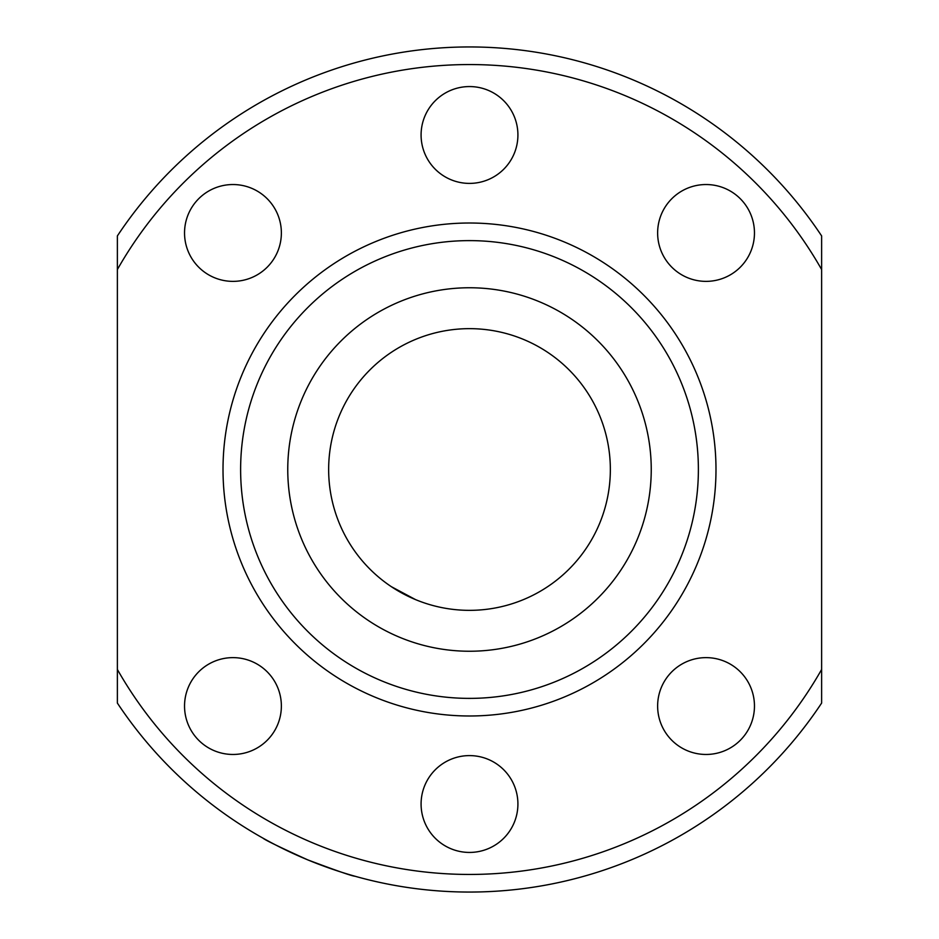 <?xml version="1.0" encoding="UTF-8"?>
<svg xmlns="http://www.w3.org/2000/svg" width="939" height="939" viewBox="0 0 939 939"><rect width="100%" height="100%" fill="white"/><g stroke="black" fill="none" stroke-linecap="round" stroke-linejoin="round"><path stroke-width="1.41" d="M307.792 859.889C279.716 847.154 264.739 839.877 262.861 838.069C264.739 839.877 279.716 847.154 307.792 859.889C279.716 847.154 264.739 839.877 262.861 838.069C264.739 839.877 279.716 847.154 307.792 859.889C336.655 870.735 352.383 876.181 355.001 876.24C352.383 876.181 336.655 870.735 307.792 859.889C336.655 870.735 352.383 876.181 355.001 876.24C352.383 876.181 336.655 870.735 307.792 859.889M821.625 669.472L821.625 703.076A422.55 422.55 0 0 1 117.375 703.076L117.375 669.472A404.944 404.944 0 0 0 821.625 669.472L821.625 235.924A422.55 422.55 0 0 0 117.375 235.924L117.375 269.528A404.944 404.944 0 0 1 821.625 269.528M469.5 715.988A246.488 246.488 0 0 1 223.013 469.5A246.488 246.488 0 0 1 469.5 223.013A246.488 246.488 0 0 1 715.988 469.5A246.488 246.488 0 0 1 469.5 715.988M469.5 698.381A228.881 228.881 0 0 1 240.619 469.5A228.881 228.881 0 0 1 469.5 240.619A228.881 228.881 0 0 1 698.381 469.5A228.881 228.881 0 0 1 469.5 698.381M469.5 287.757A181.743 181.743 0 0 1 651.243 469.5A181.743 181.743 0 0 1 469.5 651.243A181.743 181.743 0 0 1 287.757 469.5A181.743 181.743 0 0 1 469.5 287.757A181.743 181.743 0 0 0 287.757 469.5A181.743 181.743 0 0 0 469.5 651.243A181.743 181.743 0 0 0 651.243 469.5A181.743 181.743 0 0 0 469.5 287.757M415.601 599.634L391.387 586.699M184.537 706.046A48.417 48.417 0 0 1 232.954 657.629A48.417 48.417 0 0 1 281.371 706.046A48.417 48.417 0 0 1 232.954 754.463A48.417 48.417 0 0 1 184.537 706.046M421.083 804.019A48.417 48.417 0 0 1 469.5 755.602A48.417 48.417 0 0 1 517.917 804.019A48.417 48.417 0 0 1 469.5 852.436A48.417 48.417 0 0 1 421.083 804.019M657.629 706.046A48.417 48.417 0 0 1 706.046 657.629A48.417 48.417 0 0 1 754.463 706.046A48.417 48.417 0 0 1 706.046 754.463A48.417 48.417 0 0 1 657.629 706.046M657.629 232.954A48.417 48.417 0 0 1 706.046 184.537A48.417 48.417 0 0 1 754.463 232.954A48.417 48.417 0 0 1 706.046 281.371A48.417 48.417 0 0 1 657.629 232.954M421.083 134.981A48.417 48.417 0 0 1 469.5 86.564A48.417 48.417 0 0 1 517.917 134.981A48.417 48.417 0 0 1 469.5 183.398A48.417 48.417 0 0 1 421.083 134.981M184.537 232.954A48.417 48.417 0 0 1 232.954 184.537A48.417 48.417 0 0 1 281.371 232.954A48.417 48.417 0 0 1 232.954 281.371A48.417 48.417 0 0 1 184.537 232.954M117.375 269.528L117.375 669.472M469.5 610.35A140.85 140.85 0 0 0 610.35 469.5A140.85 140.85 0 0 0 469.5 328.65A140.85 140.85 0 0 0 328.65 469.5A140.85 140.85 0 0 0 469.5 610.35"/></g></svg>
